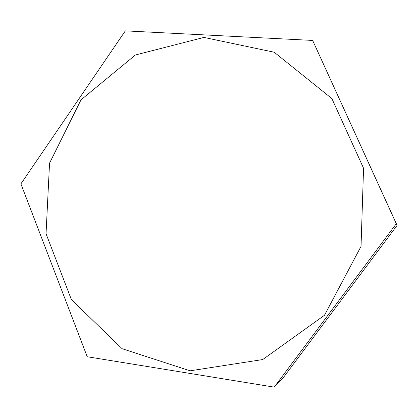 <?xml version="1.0" encoding="UTF-8"?>
<svg xmlns="http://www.w3.org/2000/svg" width="418" height="418" viewBox="0 0 418 418"><rect width="100%" height="100%" fill="white"/><g stroke="black" fill="none" stroke-linecap="round" stroke-linejoin="round"><path stroke-width="0.63" d="M135.416 54.988L203.937 37.421L274.213 52.234L331.871 98.575L363.555 168.235L361.037 246.385L324.478 315.261L262.703 359.558L190.127 370.813L122.129 348.716L71.379 299.581L46.037 233.735L49.549 163.14L80.998 99.865L135.416 54.988M274.229 387.136L283.111 377.893L397.1 225.365L312.654 40.431L396.301 223.719L274.229 387.136L87.221 356.737L20.9 183.873L125.332 30.864L312.654 40.431M397.1 225.365L396.301 223.719"/></g></svg>

